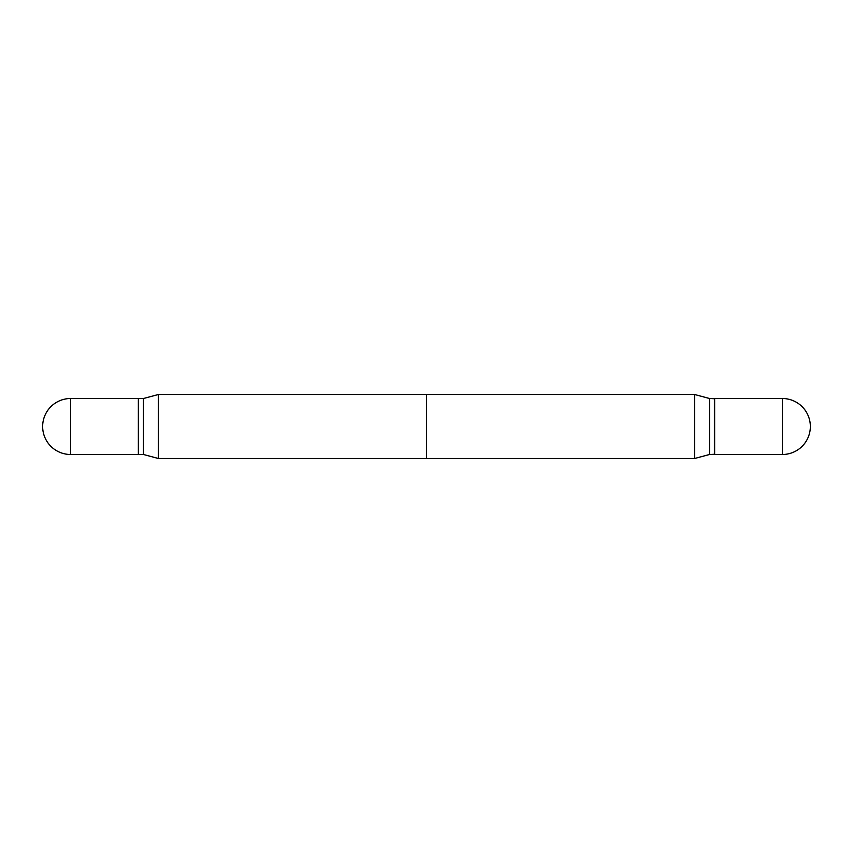 <?xml version="1.0" encoding="UTF-8"?>
<svg xmlns="http://www.w3.org/2000/svg" width="853" height="853" viewBox="0 0 853 853"><rect width="100%" height="100%" fill="white"/><g stroke="black" fill="none" stroke-linecap="round" stroke-linejoin="round"><path stroke-width="1.28" d="M70.65 398.5L138.357 398.5L138.357 454.5L70.65 454.5A28 28 0 0 1 42.65 426.5A28 28 0 0 1 70.65 398.5L70.65 454.5M158.37 394.512L694.63 394.512L694.63 458.487L709.525 454.5L709.525 398.5L694.63 394.512L709.525 398.5L709.525 454.5L714.387 454.5L714.387 398.5L709.525 398.5L714.643 398.756L714.643 454.244L709.525 454.5L694.63 458.487L426.5 458.487L426.5 394.512L694.63 394.512L694.63 458.487L158.37 458.487L143.475 454.5L143.475 398.5L158.37 394.512L158.37 458.487M714.643 398.5L714.643 454.5L714.643 398.5L782.35 398.5L782.35 454.5L714.643 454.5L782.35 454.5A28 28 0 0 0 810.35 426.5A28 28 0 0 0 782.35 398.5L782.35 454.5A28 28 0 0 0 810.35 426.5A28 28 0 0 0 782.35 398.5L714.643 398.5M138.357 398.756L138.612 454.5L143.475 454.5M138.612 398.5L143.475 398.5"/></g></svg>
